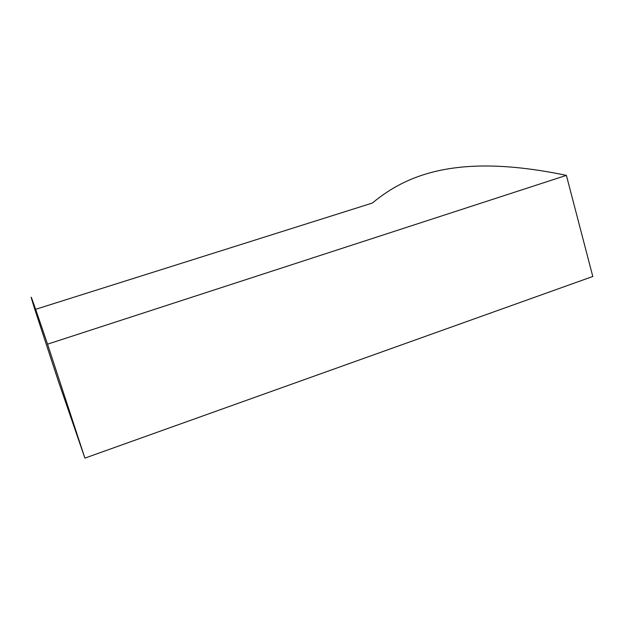 <?xml version="1.0" encoding="UTF-8"?>
<svg xmlns="http://www.w3.org/2000/svg" width="624" height="624" viewBox="0 0 624 624"><rect width="100%" height="100%" fill="white"/><g stroke="black" fill="none" stroke-linecap="round" stroke-linejoin="round"><path stroke-width="0.94" d="M47.549 344.175C27.643 285.589 29.305 291.759 34.874 309.551L58.087 380.344L84.895 458.117L47.549 344.175L566.389 175.367C459.701 153.13 407.534 173.745 372.349 203.05L35.615 309.317M84.895 458.117L592.8 276.479L566.389 175.367"/></g></svg>
